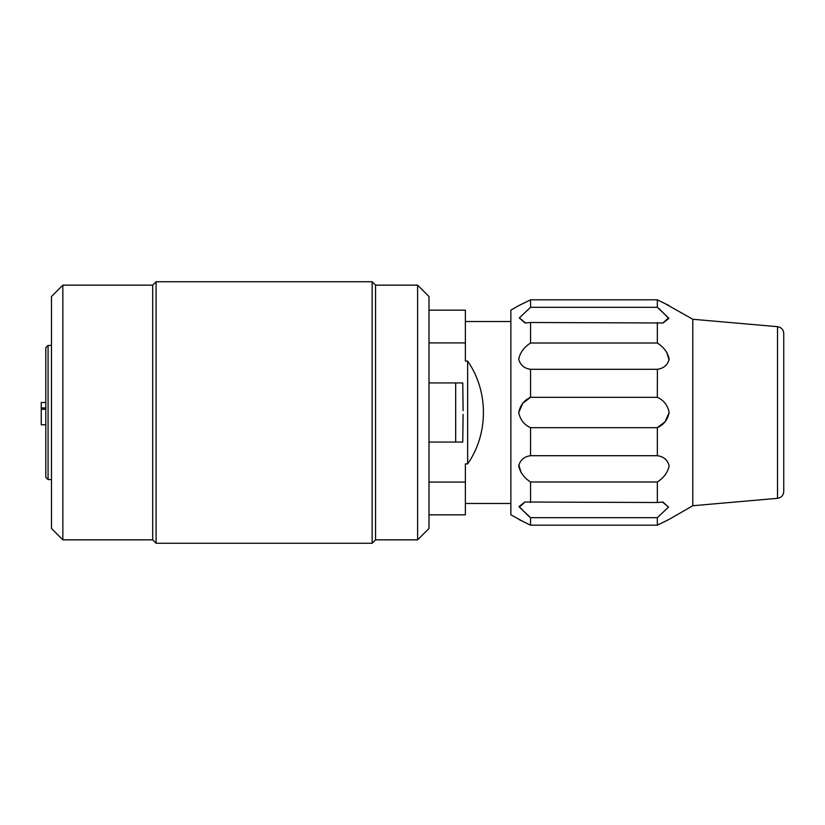 <?xml version="1.0" encoding="UTF-8"?>
<svg xmlns="http://www.w3.org/2000/svg" width="825" height="825" viewBox="0 0 825 825"><rect width="100%" height="100%" fill="white"/><g stroke="black" fill="none" stroke-linecap="round" stroke-linejoin="round"><path stroke-width="1.24" d="M156.09 543.262L156.09 281.738L372.137 281.738L372.137 543.262L156.09 543.262L152.687 539.849L152.687 285.151L156.09 281.738M62.855 539.849L51.48 528.485L51.48 296.515L62.855 285.151L62.855 539.849L152.687 539.849M375.55 285.151L375.55 539.849L417.615 539.849L417.615 285.151L375.55 285.151L372.137 281.738M417.615 285.151L428.99 296.515L428.99 528.485L417.615 539.849M463.103 410.633L462.763 382.934L428.99 382.934M428.99 442.066L462.763 442.066L463.103 414.367M428.99 342.922L465.372 342.922L465.372 361.092L467.651 361.092L467.651 463.908L465.372 463.908L465.372 482.078L428.99 482.078M467.651 361.092C488.689 391.174 488.689 433.826 467.651 463.908M428.99 310.169L465.372 310.169L465.372 342.922M465.372 482.078L465.372 514.831L428.99 514.831M783.75 491.525C783.42 495.402 781.347 497.661 777.521 498.321L777.521 326.679C781.347 327.339 783.42 329.598 783.75 333.475L783.75 491.525L783.75 333.475M530.547 322.493L525.02 322.988L519.327 317.934L530.547 307.323L657.339 307.323L668.549 317.914L662.867 322.988L530.547 322.493L530.547 343.014L657.339 343.014C663.743 347.098 667.683 352.44 669.147 359.03C667.755 364.959 663.816 368.383 657.339 369.301L530.547 369.301C524.143 368.414 520.204 365.011 518.729 359.092C520.132 352.522 524.071 347.17 530.547 343.014C524.143 347.098 520.204 352.44 518.729 359.03C520.132 364.959 524.071 368.383 530.547 369.301L530.547 397.32L522.833 403.239L518.729 412.51M665.074 303.652L692.783 319.265L692.783 505.735L669.147 519.379M657.339 307.323L657.339 299.815L669.147 305.621L657.339 299.815L530.547 299.815L518.729 305.621L530.547 299.815L530.547 307.323L519.337 317.914L525.484 322.988M522.813 303.652L530.547 299.815M663.001 322.988L668.807 318.45L658.866 308.447M662.403 502.012L668.559 507.066L657.339 517.677L668.549 507.086L662.867 502.012L657.339 502.507L657.339 481.986L530.547 481.986C524.143 477.902 520.204 472.56 518.729 465.97C520.132 460.041 524.071 456.617 530.547 455.699L657.339 455.699C663.743 456.586 667.683 459.989 669.147 465.908C667.755 472.478 663.816 477.83 657.339 481.986C663.743 477.902 667.683 472.56 669.147 465.97C667.755 460.041 663.816 456.617 657.339 455.699L657.339 427.68C663.816 424.751 667.755 419.677 669.147 412.459C667.683 405.24 663.743 400.197 657.339 397.32L657.391 369.28M669.085 360.051L666.703 352.244M657.35 427.67L665.053 421.761L669.147 412.49M518.801 464.949L521.183 472.756M524.886 502.012L519.08 506.55L529.021 516.553M665.074 521.348L657.339 525.185L669.147 519.379L657.339 525.185L530.547 525.185L518.729 519.379L530.547 525.185L530.547 517.677L519.337 507.086L525.02 502.012L657.339 502.507M522.813 521.348L510.861 514.831L510.861 310.169L518.729 305.621M657.339 525.185L657.339 517.677L530.547 517.677M657.339 427.68L530.547 427.68C524.143 424.803 520.204 419.76 518.729 412.541C520.132 405.323 524.071 400.249 530.547 397.32L657.339 397.32M777.521 326.679L692.783 319.265M530.547 427.68L530.547 455.699M530.547 481.986L530.547 502.507M657.339 343.014L657.339 322.493M45.798 402.497L41.25 402.497L41.25 424.782L45.798 424.782M41.25 409.313L45.798 409.313M41.25 407.952L45.798 407.952M45.798 477.314L45.798 347.686L48.077 345.417L48.077 479.583L45.798 477.314M455.678 442.066L455.678 382.934M62.855 285.151L152.687 285.151M375.55 539.849L372.137 543.262M465.372 503.467L510.861 503.467M465.372 321.533L510.861 321.533M525.577 322.988L525.02 322.988L525.577 322.988M662.867 502.012L662.31 502.012L662.867 502.012M777.521 498.321L692.783 505.735M51.48 345.417L48.077 345.417M51.48 479.583L48.077 479.583"/></g></svg>
